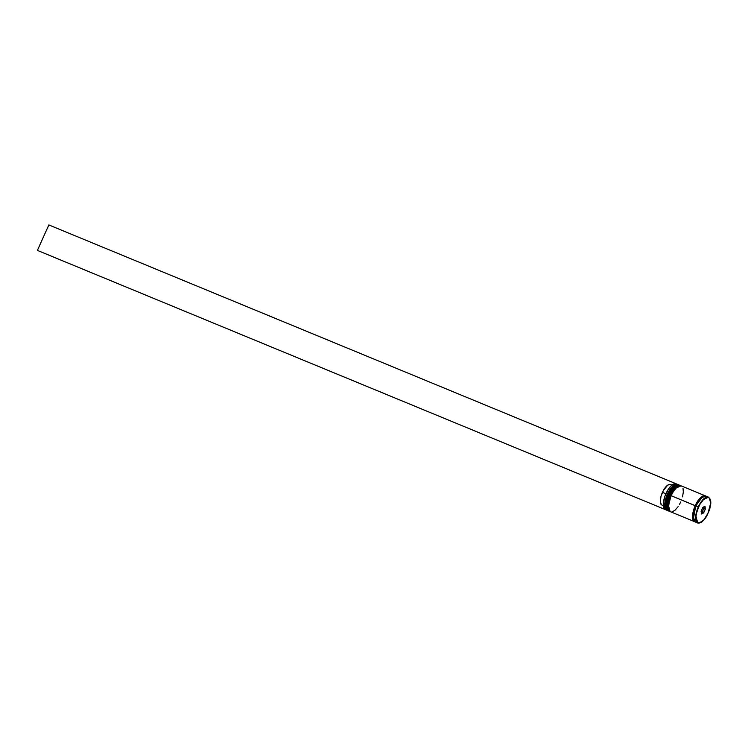 <?xml version="1.0" encoding="UTF-8"?>
<svg xmlns="http://www.w3.org/2000/svg" width="748" height="748" viewBox="0 0 748 748"><rect width="100%" height="100%" fill="white"/><g stroke="black" fill="none" stroke-linecap="round" stroke-linejoin="round"><path stroke-width="1.12" d="M668.039 510.706L665.757 503.17L668.282 494.531L665.898 508.023M666.3 508.864L667.066 509.706M678.483 484.769A13.997 5.647 112.4 0 0 678.417 484.732A13.997 5.647 112.4 0 0 668.282 494.531L668.862 494.793L668.432 494.587L665.907 503.226L667.889 510.669A13.997 5.647 -67.6 0 1 668.432 494.587L668.282 494.531A13.997 5.647 112.4 0 0 667.74 510.604A13.997 5.647 112.4 0 0 667.814 510.632M668.432 494.587A13.997 5.647 -67.6 0 1 678.558 484.798L672.592 487.836L668.432 494.587M667.029 496.915L665.477 504.012L665.776 507.649M674.649 485.62L671.854 488.164L669.18 492.128M677.295 484.9L676.164 484.947M675.294 485.265L668.282 494.531L672.443 487.78L678.791 484.9M680.708 485.686A13.997 5.647 112.4 0 0 680.633 485.648A13.997 5.647 112.4 0 0 670.498 495.447L668.123 504.143L670.105 511.585A13.997 5.647 -67.6 0 1 670.647 495.503L670.498 495.447A13.997 5.647 112.4 0 0 669.956 511.52A13.997 5.647 112.4 0 0 670.03 511.548L667.973 504.087L670.498 495.447L668.114 508.939M668.516 509.781L669.282 510.613M670.647 495.503A13.997 5.647 -67.6 0 1 680.783 485.714L674.808 488.753L670.647 495.503M669.245 497.831L667.693 504.928L667.992 508.565M676.865 486.537L674.07 489.08L671.395 493.044M677.51 486.181L670.498 495.447L674.668 488.696L681.007 485.817M694.836 521.683L692.713 514.372L695.238 505.657L695.752 505.91L693.405 518.654L695.752 505.91L702.288 497.13L695.752 505.91L671.087 495.69A13.997 5.647 112.4 0 0 670.545 511.763L694.668 521.711A13.997 5.647 -67.6 0 1 695.21 505.639L699.455 498.86L705.448 495.989M710.226 499.496L708.45 497.13L702.475 500.169L698.314 506.92L695.949 505.947L698.314 506.92A13.997 5.647 -67.6 0 1 708.45 497.13C712.9 501.44 710.086 506.695 708.001 513.231C704.532 520.346 701.119 523.6 697.772 523.002A13.997 5.647 -67.6 0 1 698.314 506.92L698.52 507.022C700.923 500.898 704.382 497.747 708.908 497.551C711.236 502.235 710.937 507.453 707.991 513.221L710.6 503.423L710.291 499.692L709.721 498.392L707.87 497.186L703.905 499.038L699.717 504.629L696.715 512.071L695.911 516.821L696.79 521.852L697.604 522.693L699.848 522.927L704.055 519.682L707.991 513.221C705.588 519.346 702.129 522.497 697.604 522.693C695.275 518.018 695.584 512.791 698.52 507.022L695.79 515.559L697.772 523.002L700.708 522.572M666.225 509.856A13.997 5.647 -67.6 0 1 663.766 507.415A13.997 5.647 -67.6 0 1 666.057 493.615L665.972 493.596A13.819 5.573 112.4 0 0 663.7 507.219A13.819 5.573 112.4 0 0 663.738 507.312M677.529 484.367A13.997 5.647 -67.6 0 1 677.931 484.582A13.997 5.647 112.4 0 0 667.394 494.166A13.997 5.647 -67.6 0 1 677.529 484.367L676.192 483.816A13.997 5.647 112.4 0 0 666.057 493.615L667.394 494.166A13.997 5.647 112.4 0 0 667.291 510.37A13.997 5.647 -67.6 0 1 666.851 510.239A13.997 5.647 -67.6 0 1 667.394 494.166L666.057 493.615A13.997 5.647 112.4 0 0 665.514 509.687L666.851 510.239M679.745 485.284A13.997 5.647 -67.6 0 1 680.147 485.499A13.997 5.647 112.4 0 0 669.61 495.083A13.997 5.647 -67.6 0 1 679.745 485.284L679.006 484.975A13.997 5.647 112.4 0 0 668.871 494.774L669.61 495.083A13.997 5.647 112.4 0 0 669.516 511.286A13.997 5.647 -67.6 0 1 669.067 511.155A13.997 5.647 -67.6 0 1 669.61 495.083L668.871 494.774A13.997 5.647 112.4 0 0 668.329 510.847L669.067 511.155M708.45 497.13L706.075 496.148A13.997 5.647 112.4 0 0 695.949 505.947L693.303 515.868L693.62 519.645L695.023 521.814A13.997 5.647 -67.6 0 1 694.668 521.711M706.467 496.354L704.195 496.12L701.4 497.859L698.501 501.31L695.949 505.947A13.997 5.647 112.4 0 0 695.406 522.02L697.772 523.002M671.956 485.097L670.535 484.508A11.192 4.516 112.4 0 0 662.438 492.352L665.888 493.774L662.438 492.352A11.192 4.516 112.4 0 0 661.41 504.816L663.401 505.639L661.41 504.816L660.306 501.553L661.026 496.233L663.345 490.501L667.665 485.181L669.684 484.377L671.956 485.097M664.056 508.098L663.392 503.039L665 495.999L668.385 489.183L671.124 485.826L673.798 483.993M702.868 507.368L704.99 506.265L705.383 509.014L703.644 512.876L701.521 513.979L701.128 511.23L702.868 507.368L701.128 511.23L701.521 513.979L703.644 512.876L702.148 512.137L703.803 508.462L703.597 506.994L703.803 508.462L705.13 509.005L703.803 508.462L702.148 512.137L703.485 512.689L701.484 513.726L703.644 512.876L705.383 509.014L703.485 512.689L705.383 509.014L704.99 506.265L702.868 507.368M695.023 521.814L696.061 522.188M695.322 521.88L693.452 520.655L692.583 517.625L692.835 513.24L694.181 508.182L699.193 499.094L702.091 496.448L703.457 495.812L705.719 496.046M705.691 496.13L703.429 495.896L700.652 497.626L697.772 501.057L695.238 505.657L692.611 515.522L693.499 520.58L695.35 521.795M705.336 495.84L681.222 485.891A13.997 5.647 112.4 0 0 671.087 495.69L695.21 505.639A13.997 5.647 -67.6 0 1 705.336 495.84A13.997 5.647 -67.6 0 1 705.691 496.027M682.503 496.859L683.326 492.044L683.008 488.266M681.606 486.097L679.334 485.863L676.538 487.603L673.649 491.053L671.087 495.69L668.45 505.611L669.338 510.706L671.208 511.931M672.433 511.791L675.229 510.052L678.127 506.602M679.474 504.395L680.68 501.973M679.39 485.181L677.118 484.947L674.322 486.686L671.424 490.136L668.871 494.774L667.048 499.888L666.244 506.761L667.123 509.79L668.993 511.015M673.256 484.246A13.819 5.573 112.4 0 0 673.163 484.293A13.819 5.573 112.4 0 0 665.972 493.596L666.057 493.615A13.997 5.647 -67.6 0 1 673.34 484.199A13.997 5.647 -67.6 0 1 676.818 484.199M702.858 507.368L704.756 506.387L705.13 509.005L704.99 506.265L702.858 507.368M701.325 512.567L702.148 512.137L701.325 512.567M665.299 509.584L37.4 250.402L48.844 224.942L676.127 483.769L48.844 224.942L37.4 250.402L665.299 509.584M667.889 510.669L667.74 510.604C663.289 507.125 665.655 501.132 667.983 494.428C671.47 485.695 678.314 483.245 678.417 484.732M670.339 511.669L669.956 511.52C665.514 508.042 667.87 502.048 670.199 495.344C673.696 486.602 680.53 484.162 680.633 485.648"/></g></svg>
